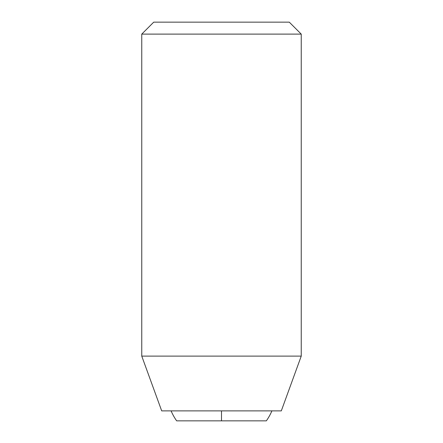 <?xml version="1.0" encoding="UTF-8"?>
<svg xmlns="http://www.w3.org/2000/svg" width="443" height="443" viewBox="0 0 443 443"><rect width="100%" height="100%" fill="white"/><g stroke="black" fill="none" stroke-linecap="round" stroke-linejoin="round"><path stroke-width="0.66" d="M153.721 22.15L141.76 34.111L141.76 356.111L161.695 410.882L221.5 410.882L221.5 420.85L266.354 420.85A54.821 54.821 0 0 0 271.908 410.882A54.821 54.821 0 0 1 266.354 420.85L221.5 420.85L221.5 410.882L281.305 410.882L301.24 356.111L301.24 34.111L141.76 34.111L141.76 356.111L301.24 356.111L141.76 356.111L161.695 410.882L281.305 410.882L301.24 356.111L301.24 34.111L289.279 22.15L153.721 22.15L141.76 34.111L301.24 34.111L289.279 22.15L153.721 22.15L289.279 22.15M176.646 420.85A54.821 54.821 0 0 1 171.092 410.882A54.821 54.821 0 0 0 176.646 420.85L221.5 420.85L176.646 420.85"/></g></svg>
